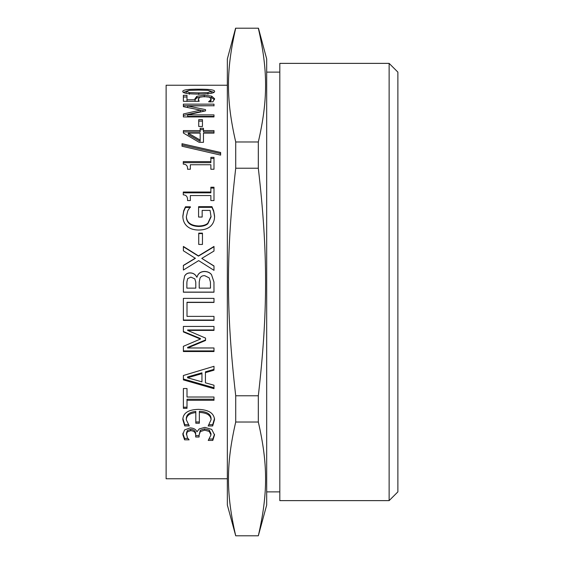 <?xml version="1.0" encoding="UTF-8"?>
<svg xmlns="http://www.w3.org/2000/svg" width="564" height="564" viewBox="0 0 564 564"><rect width="100%" height="100%" fill="white"/><g stroke="black" fill="none" stroke-linecap="round" stroke-linejoin="round"><path stroke-width="0.85" d="M211.232 91.41L208.01 90.339L198.683 90.092L189.335 90.346L186.155 91.41L189.384 92.595L198.711 92.884L207.933 92.602L211.232 91.41L211.19 93.3M186.212 93.314L186.155 91.41M183.321 92.292L186.155 91.495M211.232 91.481L214.073 92.292M182.757 91.41C182.743 89.866 188.052 89.133 198.683 89.218C209.491 89.14 214.806 89.873 214.63 91.41C214.701 93.159 209.392 94.047 198.711 94.082C187.868 94.04 182.553 93.152 182.757 91.41M183.378 105.736L213.989 105.736L187.622 105.933L205.557 109.642L205.557 110.854L187.622 114.894L213.989 114.894L213.989 116.931L183.378 116.931L183.378 113.97L200.417 110.128L183.378 106.652L183.378 105.736M183.378 115.465L200.417 111.651L200.417 110.128M187.622 114.894L187.622 116.381L213.989 116.381L213.989 116.931M190.16 108.006L204.81 111.016M183.378 106.652L183.378 104.157L213.989 104.157L213.989 105.933M187.622 107.498L187.622 105.933M182.017 144.941L220.637 153.634M182.017 146.238L182.017 143.707L220.637 152.484L220.637 155.114L182.017 146.238M210.865 188.073L213.989 188.073M183.279 192.825L210.865 192.825L210.865 187.227L213.989 187.227L213.989 200.572L210.865 200.572L210.865 195.553L190.35 195.553L190.35 200.572L187.544 200.572C187.777 196.878 186.36 194.975 183.279 194.862L183.279 192.028L210.865 192.028M198.732 233.581L202.455 233.581M198.732 233.143L202.455 233.143L202.455 244.445L198.732 244.445L198.732 233.143M194.791 278.835L190.843 277.121L187.65 278.686L186.895 282L186.853 288.133L195.807 288.133L195.764 282L194.791 278.835M186.895 282L186.853 284.242M195.807 288.084L195.764 282M210.513 288.084L210.421 282L209.223 277.897L204.76 275.69C202.547 275.521 200.96 276.346 200.001 278.165L199.226 282L199.205 288.084M199.226 282L199.205 288.133L210.513 288.133L210.421 282M196.97 277.22C198.056 273.526 200.594 271.629 204.584 271.545C207.658 271.644 209.963 272.687 211.507 274.689L213.953 282L213.989 292.201L183.378 292.201L183.406 282L184.618 276.113C185.796 273.963 187.678 272.92 190.272 272.969C193.255 273.054 195.433 274.471 196.822 277.22L196.97 277.178C198.056 273.448 200.594 271.538 204.584 271.446C207.658 271.545 209.963 272.602 211.507 274.619L213.953 282M213.989 292.11L183.378 292.11M184.618 276.113L184.618 276.057C185.796 273.892 187.678 272.835 190.272 272.884C193.255 272.976 195.433 274.407 196.822 277.178M183.406 282L184.618 276.057M205.557 339.951L187.622 347.389L187.622 347.974L213.989 347.974L213.989 351.534L183.378 351.534L183.378 346.31L200.417 339.049L200.417 338.541L183.378 331.491M213.989 350.921L183.378 350.921M213.989 329.968L187.622 329.968L187.622 330.398L205.557 338.097L205.557 340.466L187.622 347.974M200.417 339.049L183.378 331.935L183.378 326.443L213.989 326.443L213.989 330.398L187.622 330.398M187.544 377.788L187.544 376.935L201.961 372.811L201.961 373.622L187.544 377.788L201.961 381.877L201.961 373.622M213.989 369.378L205.43 371.831L205.43 382.836L213.989 385.212L213.989 388.695L183.378 379.882L183.378 375.504L213.989 366.304L213.989 370.16L205.43 372.635M213.989 387.75L183.378 379.015M188.129 424.643L184.717 424.643L182.835 418.389M195.807 412.573L195.807 411.417C189.673 412.072 186.501 414.434 186.282 418.495L186.282 419.722L189.257 425.919L184.717 425.919L182.835 419.616C183.046 413.024 188.291 409.598 198.563 409.351C208.743 409.809 214.073 413.243 214.531 419.651L212.67 425.975L208.158 425.975L211.084 419.722C210.696 415.182 206.784 412.749 199.353 412.425L199.353 423.219L195.807 423.219L195.807 412.573C189.673 413.243 186.501 415.626 186.282 419.722M199.353 421.964L195.807 421.964M211.084 419.722L211.084 418.495C210.696 413.997 206.784 411.593 199.353 411.269L199.353 412.425M214.531 418.425L212.67 424.692L209.293 424.692M184.717 424.643L184.717 425.919M212.67 424.692L212.67 425.975M187.911 438.425L184.597 438.425L182.835 433.23M195.68 435.274L195.68 433.913C195.645 431.058 193.946 429.535 190.597 429.359L187.326 430.543L186.381 433.293L187.424 437.749L189.109 439.828L184.597 439.828L182.835 434.59L184.548 429.944L190.174 427.9C193.692 428.055 195.948 429.373 196.949 431.841L199.233 428.929L204.859 427.35L211.733 429.408L214.531 434.9L212.797 440.435L208.236 440.435L210.985 434.95L209.272 431.439L204.661 430.177L200.319 431.587L199.106 435.027L199.106 437.015L195.68 437.015L195.68 435.274C195.645 432.391 193.946 430.861 190.597 430.677L187.326 431.876L186.381 434.654M199.106 435.641L195.68 435.641M210.985 434.95L210.985 433.589L209.272 430.113L204.661 428.859L200.319 430.254L199.106 435.027M214.51 434.28L212.797 439.025L209.378 439.025M184.597 438.425L184.597 439.828M187.326 430.543L187.326 431.876M200.319 430.254L200.319 431.587M212.797 439.025L212.797 440.435M187.001 407.208L183.378 407.208M213.989 399.234L187.001 399.234L187.001 408.329L183.378 408.329L183.378 388.526L187.001 388.526L187.001 397.014L213.989 397.014L213.989 400.285L187.001 400.285M213.989 320.042L183.378 320.042M213.989 302.255L187.001 302.255L187.001 316.383L213.989 316.383L213.989 320.38L183.378 320.38L183.378 298.384L213.989 298.384L213.989 302.438L187.001 302.438M183.378 246.757L198.457 256.127L213.989 246.757M183.378 265.538L195.363 258.347L183.378 250.768L183.378 246.44L198.457 255.894L213.989 246.44L213.989 251.036L201.785 258.404L213.989 265.954L213.989 270.332L198.662 260.624L183.378 270.036L183.378 265.39L195.363 258.136M201.785 258.404L213.989 266.095M198.584 207.34L211.951 207.34L213.693 211.493L214.581 216.745M186.36 216.583L186.36 217.168C186.726 223.02 190.787 226.122 198.535 226.467C202.617 226.446 205.712 225.558 207.813 223.809L211.063 216.886L210.069 210.4L202.159 210.4L202.159 217.048L198.584 217.048L198.584 206.671L211.951 206.671L213.693 210.858L214.581 216.16C214.588 220.32 213.262 223.668 210.591 226.206C207.855 228.73 203.879 230.006 198.662 230.049C193.706 229.999 189.828 228.709 187.029 226.185C184.287 223.689 182.891 220.341 182.835 216.139L183.681 210.816L185.464 206.784L190.378 206.784L187.798 210.696L186.36 216.583C186.726 222.491 190.787 225.621 198.535 225.974C202.617 225.945 205.712 225.05 207.813 223.288L211.063 216.301M182.835 216.724L183.681 211.451L185.464 207.453L190.378 207.453L190.378 206.784M211.951 207.34L211.951 206.671M207.813 223.809L207.813 223.288M185.464 207.453L185.464 206.784M183.681 211.451L183.681 210.816M210.865 158.456L213.989 158.456M183.279 162.672L210.865 162.672L210.865 157.349L213.989 157.349L213.989 169.249L210.865 169.249L210.865 164.744L190.35 164.744L190.35 169.249L187.544 169.249C187.777 165.929 186.36 164.223 183.279 164.124L183.279 161.6L210.865 161.6M200.171 140.069L200.171 133.139L188.214 133.139L200.171 140.069L200.171 141.331L188.214 134.465L188.214 133.139M200.171 129.657L203.47 129.657M183.378 131.934L200.171 131.934L200.171 128.289L203.47 128.289L203.47 130.587L213.989 130.587L213.989 133.139L203.47 133.139L203.47 142.325L199.155 142.325L183.378 133.026L183.378 131.934M203.47 130.587L203.47 131.934L213.989 131.934L213.989 133.139M183.378 133.026L183.378 130.587L200.171 130.587M198.732 121.112L202.455 121.112M198.732 119.667L202.455 119.667L202.455 126.491L198.732 126.491L198.732 119.667M195.073 99.567L196.871 97.939L199.973 97.156M183.378 96.987L186.98 96.987M195.137 101.4L194.961 98.749L196.871 96.289L204.267 95.274L211.634 96.141L214.63 98.742L212.896 101.809L208.553 101.809L210.196 100.399L210.196 102.013L211.084 100.343L211.084 98.714L209.223 97.156L204.238 96.627L199.825 97.212L198.408 98.996L198.493 101.308M209.829 97.368L211.634 97.791L214.475 99.659M186.98 101.4L186.98 99.779L195.137 99.779M198.408 98.996L199.155 101.308L183.378 101.308L183.378 95.323L186.98 95.323L186.98 99.779M210.196 100.399L211.084 98.714M227.341 478.765L166.126 478.765L166.126 85.234L227.341 85.234M235.597 28.2L227.341 59.001L227.341 504.999L235.717 535.8C226.037 493.556 226.037 464.257 235.717 422.02L258.319 422.02C268.006 464.257 268.006 493.556 258.319 535.8L266.694 504.999L266.694 59.001L258.446 28.2M235.717 535.8L258.319 535.8M235.717 422.02L235.717 395.78L258.319 395.78L258.319 422.02M235.717 395.78C226.037 311.3 226.037 252.7 235.717 168.22L258.319 168.22C268.006 252.7 268.006 311.3 258.319 395.78M235.717 168.22L235.717 141.98L258.319 141.98L258.319 168.22M235.717 141.98C226.037 99.743 226.037 70.444 235.717 28.2L258.319 28.2C268.006 70.444 268.006 99.743 258.319 141.98M279.814 491.879L266.694 491.879M279.814 63.372L279.814 500.628L389.125 500.628L389.125 63.372L279.814 63.372M389.125 63.372L397.874 72.121L397.874 491.879L389.125 500.628M189.384 94.28L189.384 92.595M198.711 94.569L198.711 92.884M207.933 94.287L207.933 92.602M198.683 90.092L198.683 89.218M190.597 429.359L190.597 430.677M204.661 428.859L204.661 430.177M209.272 430.113L209.272 431.439M213.693 211.493L213.693 210.858M198.535 226.467L198.535 225.974M204.267 96.93L204.267 95.274M196.871 97.939L196.871 96.289M211.634 97.791L211.634 96.141M279.814 72.121L266.694 72.121"/></g></svg>
